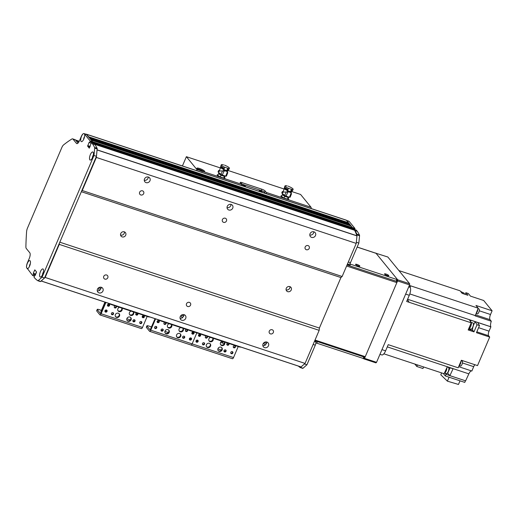 <?xml version="1.0" encoding="UTF-8"?>
<svg xmlns="http://www.w3.org/2000/svg" width="518" height="518" viewBox="0 0 518 518"><rect width="100%" height="100%" fill="white"/><g stroke="black" fill="none" stroke-linecap="round" stroke-linejoin="round"><path stroke-width="0.78" d="M35.723 274.1L36.448 272.397L35.723 274.1L33.236 273.277L35.587 274.411M41.116 280.996L45.157 277.454L59.266 244.379L59.376 243.233M81.63 191.058L82.239 190.52L96.342 157.446L97.06 149.832M45.157 277.454L305.057 363.422L319.166 330.348L319.386 328.056L340.922 277.564L342.139 276.489L356.242 243.415L356.96 235.794A131.002 47.585 -71.7 0 0 354.61 230.27L94.697 144.289L93.868 143.337M91.097 142.942L89.608 142.45L90.041 141.44L92.521 142.262L92.288 142.8L92.58 141.692L91.252 140.08L351.172 226.062L91.265 140.08M90.249 139.219L89.517 137.95L349.391 223.918M88.507 137.095L86.558 134.317A2.81 1.017 -71.7 0 0 86.364 134.175A2.81 1.017 -71.7 0 0 85.988 134.227M97.999 288.358L99.637 290.365M144.263 180.251A3.089 2.804 140.8 0 0 148.226 177.014M148.42 177.072A3.089 2.804 -39.2 0 1 149.009 182.019A3.089 2.804 -39.2 0 1 144.904 178.257A3.089 2.804 -39.2 0 1 148.42 177.072M97.326 291.071L99.566 290.514L100.149 289.704A3.089 2.804 140.8 0 0 101.198 287.263M101.398 287.315A3.089 2.804 -39.2 0 1 101.988 292.269A3.089 2.804 -39.2 0 1 97.883 288.5A3.089 2.804 -39.2 0 1 101.398 287.315M180.769 315.734L182.407 317.741M227.033 207.627A3.089 2.804 140.8 0 0 230.996 204.396M231.19 204.448A3.089 2.804 -39.2 0 1 231.779 209.401A3.089 2.804 -39.2 0 1 227.674 205.64A3.089 2.804 -39.2 0 1 231.19 204.448M180.096 318.447L182.336 317.89L182.919 317.081A3.089 2.804 140.8 0 0 183.968 314.64M184.168 314.698A3.089 2.804 -39.2 0 1 184.758 319.645A3.089 2.804 -39.2 0 1 180.653 315.883A3.089 2.804 -39.2 0 1 184.168 314.698M309.803 235.01A3.089 2.804 140.8 0 0 313.766 231.773M263.539 343.11L265.177 345.118M262.866 345.823L265.106 345.266L265.689 344.457A3.089 2.804 140.8 0 0 266.738 342.016M266.938 342.074A3.089 2.804 -39.2 0 1 267.528 347.021A3.089 2.804 -39.2 0 1 263.422 343.259A3.089 2.804 -39.2 0 1 266.938 342.074M313.96 231.831A3.089 2.804 -39.2 0 1 314.549 236.778A3.089 2.804 -39.2 0 1 310.444 233.016A3.089 2.804 -39.2 0 1 313.96 231.831M59.266 244.379L319.166 330.348M104.895 279.118A2.299 2.091 -39.2 0 1 104.455 275.434A2.299 2.091 -39.2 0 1 107.511 278.237A2.299 2.091 -39.2 0 1 104.895 279.118M187.665 306.494A2.299 2.091 -39.2 0 1 187.225 302.81A2.299 2.091 -39.2 0 1 190.281 305.614A2.299 2.091 -39.2 0 1 187.665 306.494M270.435 333.877A2.299 2.091 -39.2 0 1 269.995 330.186A2.299 2.091 -39.2 0 1 273.051 332.99A2.299 2.091 -39.2 0 1 270.435 333.877M59.816 242.197L319.386 328.056L340.922 277.564L81.352 191.705M287.691 291.647A2.81 2.551 -39.2 0 1 287.153 287.147A2.81 2.551 -39.2 0 1 290.889 290.566A2.81 2.551 -39.2 0 1 287.691 291.647M122.151 236.888A2.81 2.551 -39.2 0 1 121.613 232.388A2.81 2.551 -39.2 0 1 125.35 235.813A2.81 2.551 -39.2 0 1 122.151 236.888M82.239 190.52L342.139 276.489M96.342 157.446L356.242 243.415M140.786 194.962A2.299 2.091 -39.2 0 1 140.352 191.278A2.299 2.091 -39.2 0 1 143.408 194.082A2.299 2.091 -39.2 0 1 140.786 194.962M223.562 222.339A2.299 2.091 -39.2 0 1 223.122 218.654A2.299 2.091 -39.2 0 1 226.178 221.458A2.299 2.091 -39.2 0 1 223.562 222.339M306.332 249.721A2.299 2.091 -39.2 0 1 305.892 246.031A2.299 2.091 -39.2 0 1 308.948 248.834A2.299 2.091 -39.2 0 1 306.332 249.721M348.213 223.523L348.439 222.714L346.458 220.286A2.81 1.017 -71.7 0 0 346.257 220.144L86.364 134.175M349.948 225.647L350.181 224.844L349.417 223.918M348.51 221.16L349.352 221.613L354.959 228.477L354.901 229.053L92.521 142.262L92.58 141.692L352.473 227.655L352.188 228.768L352.473 227.655L351.172 226.062M354.597 230.257L353.768 229.306M301.016 366.964L41.142 281.009L301.01 366.964L305.057 363.422M286.098 289.782A2.81 2.551 140.8 0 0 289.95 286.635M120.552 235.03A2.81 2.551 140.8 0 0 124.411 231.876M179.578 333.475A2.337 2.124 -39.2 0 1 180.024 337.224A2.337 2.124 -39.2 0 1 176.91 334.375A2.337 2.124 -39.2 0 1 179.578 333.475M176.69 336.797A2.337 2.124 140.8 0 0 180.27 333.87M167.987 329.642A2.337 2.124 -39.2 0 1 168.434 333.391A2.337 2.124 -39.2 0 1 165.326 330.542A2.337 2.124 -39.2 0 1 167.987 329.642M165.1 332.964A2.337 2.124 140.8 0 0 168.68 330.037M171.49 324.475A2.337 2.124 -39.2 0 1 167.793 327.337A2.337 2.124 -39.2 0 1 169.218 323.724M167.612 327.078A2.337 2.124 140.8 0 0 171.322 324.417M183.074 328.308A2.337 2.124 -39.2 0 1 179.377 331.17A2.337 2.124 -39.2 0 1 180.808 327.551M179.202 330.911A2.337 2.124 140.8 0 0 182.912 328.25M161.681 331.138A1.153 1.042 -39.2 0 1 161.461 329.293A1.153 1.042 -39.2 0 1 162.995 330.698A1.153 1.042 -39.2 0 1 161.681 331.138M161.079 330.555A1.153 1.042 140.8 0 0 162.775 329.163M187.38 329.726A1.153 1.042 -39.2 0 1 186.072 331.526A1.153 1.042 -39.2 0 1 186.435 329.416M185.47 330.937A1.153 1.042 140.8 0 0 187.205 329.668M155.238 328.529A1.153 1.042 -39.2 0 1 155.018 326.683A1.153 1.042 -39.2 0 1 156.553 328.088A1.153 1.042 -39.2 0 1 155.238 328.529M154.636 327.946A1.153 1.042 140.8 0 0 156.332 326.554M192.515 334.136A1.153 1.042 -39.2 0 1 192.295 332.291A1.153 1.042 -39.2 0 1 193.829 333.696A1.153 1.042 -39.2 0 1 192.515 334.136M191.913 333.553A1.153 1.042 140.8 0 0 193.609 332.161M190.002 340.028A1.153 1.042 -39.2 0 1 189.782 338.183A1.153 1.042 -39.2 0 1 191.317 339.581A1.153 1.042 -39.2 0 1 190.002 340.028M189.394 339.445A1.153 1.042 140.8 0 0 191.097 338.053M157.75 322.636A1.153 1.042 -39.2 0 1 157.537 320.791A1.153 1.042 -39.2 0 1 159.065 322.196A1.153 1.042 -39.2 0 1 157.75 322.636M157.148 322.054A1.153 1.042 140.8 0 0 158.845 320.661M183.204 338.254A1.153 1.042 -39.2 0 1 182.983 336.415A1.153 1.042 -39.2 0 1 184.512 337.814A1.153 1.042 -39.2 0 1 183.204 338.254M182.595 337.671A1.153 1.042 140.8 0 0 184.298 336.286M165.857 322.61A1.153 1.042 -39.2 0 1 164.556 324.404A1.153 1.042 -39.2 0 1 164.918 322.3M163.947 323.821A1.153 1.042 140.8 0 0 165.682 322.552M158.67 319.884A2.81 0.589 23.1 0 0 161.247 321.089L161.383 320.778M197.798 332.828L197.669 333.132L161.247 321.089M197.669 333.132A2.81 0.589 23.1 0 0 199.462 333.378M168.939 331.267L168.402 332.537L164.912 331.371M162.289 330.503L161.02 330.083M151.534 326.942L148.75 326.023A2.81 0.589 -156.9 0 0 146.911 325.835L146.341 327.182A2.81 0.589 23.1 0 0 146.439 327.46L149.54 331.261A1.871 0.68 -71.7 0 0 149.67 331.352A1.871 0.68 -71.7 0 0 150.757 330.186L155.588 318.861M155.057 318.687L150.142 329.934L147.015 326.113A2.81 0.589 -156.9 0 1 146.911 325.835M232.31 358.637A1.871 0.68 -71.7 0 0 232.44 358.734L191.058 345.04A1.871 0.68 -71.7 0 1 190.928 344.949A1.871 0.68 -71.7 0 0 191.058 345.04A1.871 0.68 -71.7 0 0 192.139 343.874L196.84 332.86L192.139 343.874L150.757 330.186M191.861 333.372A1.638 1.489 140.8 0 0 193.441 332.083M189.348 339.258A1.638 1.489 140.8 0 0 190.928 337.969M171.115 326.152L170.901 326.664M379.959 354.325L381.805 354.934A6.553 2.376 -71.7 0 0 385.599 350.841L388.235 344.664L390.714 345.493A430.439 156.358 108.3 0 1 390.701 345.48M409.35 285.418L410.729 285.871A430.439 156.358 108.3 0 1 410.139 287.38A430.439 156.358 108.3 0 0 410.729 285.871L478.185 308.184L475.958 305.458L492.1 310.8L490.52 314.504A4.209 1.528 108.3 0 0 490.022 319.658L491.304 321.225L475.168 315.889A5.148 1.871 108.3 0 1 475.278 315.591A430.439 156.358 -71.7 0 0 478.185 308.184M407.232 300.129L408.016 300.388A430.439 156.358 108.3 0 1 409.136 302.298L409.142 302.292A430.439 156.358 108.3 0 0 407.491 299.514M448.879 367.359L448.925 367.411A430.439 156.358 108.3 0 0 448.938 367.379L447.28 366.828A430.439 156.358 -71.7 0 1 444.088 373.731L383.864 353.813M444.347 373.18A3.555 1.289 -71.7 0 0 446.056 371.192A3.555 1.289 -71.7 0 0 446.879 367.709M444.671 373.057L446.341 373.614A3.276 1.191 -71.7 0 0 448.238 371.568A3.276 1.191 -71.7 0 0 448.4 367.391L447.202 366.997M448.925 367.411L453.062 368.777A430.439 156.358 108.3 0 1 449.883 375.647L446.043 374.274L445.325 375.958L464.775 382.394L465.455 380.801M471.516 370.914A5.148 1.871 108.3 0 0 468.848 373.854A430.439 156.358 -71.7 0 1 465.611 380.847L449.883 375.647M458.663 366.666L471.853 371.03L473.705 366.679A4.209 1.528 108.3 0 1 474.87 364.717M390.714 345.493L458.171 367.806L461.389 360.263L477.531 365.598L489.698 337.069L476.456 332.692L479.5 325.563A430.439 156.358 -71.7 0 0 477.648 322.461L490.889 326.839A430.439 156.358 -71.7 0 0 490.857 326.78A5.148 1.871 108.3 0 1 491.304 321.225M409.142 302.292L471.218 322.824L468.181 329.953L473.976 331.87L477.013 324.741L479.5 325.563M409.078 286.065L410.068 287.283A6.553 2.376 -71.7 0 1 409.291 295.299L406.656 301.476L409.136 302.298M470.26 325.084A3.555 1.289 108.3 0 1 469.852 326.223A3.555 1.289 108.3 0 1 469.34 327.227M468.699 328.736A3.555 1.289 -71.7 0 0 470.681 326.495A3.555 1.289 -71.7 0 0 470.856 321.963L470.687 321.911M471.218 322.824A430.439 156.358 -71.7 0 0 469.36 319.71L471.017 320.253A430.439 156.358 108.3 0 1 471.024 320.266L475.161 321.639A430.439 156.358 108.3 0 1 477.013 324.741M461.357 292.392L460.729 291.615A3.555 1.289 108.3 0 1 460.878 291.64A3.555 1.289 108.3 0 1 461.357 292.392L462.166 293.376L467.955 295.292L465.857 292.715L468.337 293.538L470.441 296.115L483.682 300.492L492.1 310.8M398.912 270.577L460.062 290.805L460.729 291.615M462.244 293.402A3.555 1.289 -71.7 0 0 461.7 291.912L460.878 291.64M465.099 294.347A430.439 156.358 108.3 0 1 465.857 292.715M490.889 326.839L489.05 331.151L478.593 327.687M476.825 331.831L488.61 335.729A3.743 1.36 108.3 0 1 489.05 331.151M488.61 335.729L489.698 337.069M445.189 373.232L446.043 374.274M443.291 373.465L445.325 375.958M447.442 372.96L449.766 375.505M448.873 369.211L449.359 369.373A3.743 1.36 108.3 0 1 450.22 367.838M449.359 369.373L447.779 373.077M470.48 321.555L471.024 320.266L470.467 321.536M475.161 321.639L473.174 325.9M468.745 329.163L472.882 330.529A3.743 1.36 108.3 0 1 473.322 325.945M472.882 330.529L473.976 331.87M460.023 380.821L458.469 384.453L447.397 381.164L449.087 377.201M447.397 381.164L440.792 374.799L441.601 372.908M459.103 365.63A2.758 1.004 -71.7 0 0 460.398 363.921A2.758 1.004 -71.7 0 0 460.949 361.299M459.207 365.579L460.515 366.012A2.571 0.932 -71.7 0 0 462.004 364.407A2.571 0.932 -71.7 0 0 462.134 361.13L461.156 360.806M476.165 313.345A2.758 1.004 -71.7 0 0 477.207 311.791A2.758 1.004 -71.7 0 0 477.764 309.272M476.113 313.481L477.324 313.882A2.571 0.932 -71.7 0 0 478.813 312.276A2.571 0.932 -71.7 0 0 478.943 308.993L477.991 308.683M423.62 366.964L422.96 368.512L416.796 366.472L417.456 364.925M414.814 364.05L416.796 366.472M464.264 294.069A3.276 1.191 -71.7 0 0 463.765 292.897L462.095 292.34M469.185 328.606L470.862 329.163A3.276 1.191 -71.7 0 0 472.759 327.117A3.276 1.191 -71.7 0 0 472.921 322.941L471.244 322.39M192.282 332.303L192.838 332.99M203.911 171.717A4.209 0.881 23.1 0 0 197.287 168.887M201.871 171.303L200.065 170.532A4.209 0.881 -156.9 0 1 196.905 168.227A4.209 0.881 -156.9 0 1 201.126 169.069A4.209 0.881 -156.9 0 1 204.655 171.536A4.209 0.881 -156.9 0 1 203.477 171.659L201.871 171.303M202.512 171.484A2.299 0.486 23.1 0 0 199.812 169.975A2.299 0.486 23.1 0 0 198.485 169.723M224.19 178.425A4.209 0.881 23.1 0 0 223.731 178.062M218.162 175.68A4.209 0.881 23.1 0 0 217.566 175.596M224.482 177.519A4.209 0.881 -156.9 0 1 224.929 178.244A4.209 0.881 -156.9 0 1 223.757 178.367L220.344 177.24A4.209 0.881 -156.9 0 1 217.184 174.935A4.209 0.881 -156.9 0 1 218.02 174.76M287.924 199.501A4.209 0.881 23.1 0 0 287.464 199.139M281.896 196.762A4.209 0.881 23.1 0 0 281.3 196.678M288.215 198.601A4.209 0.881 -156.9 0 1 288.662 199.32A4.209 0.881 -156.9 0 1 287.49 199.449L284.078 198.323A4.209 0.881 -156.9 0 1 280.918 196.018A4.209 0.881 -156.9 0 1 281.753 195.843M241.589 185.522A1.871 0.68 -71.7 0 0 241.505 184.24L240.261 182.718A2.81 0.589 23.1 0 1 240.164 182.44A2.81 0.589 23.1 0 1 241.997 182.627L261.862 189.199L261.292 190.546L241.427 183.974A2.81 0.589 23.1 0 0 241.239 183.916M265.443 193.415L264.517 192.282L265.093 190.935A2.81 0.589 23.1 0 0 261.862 189.199M265.093 190.935L266.336 192.45A1.871 0.68 108.3 0 1 266.42 193.738M291.776 191.55L300.602 194.47L311.027 207.239A1.871 0.68 108.3 0 1 311.117 208.521M283.89 188.94L228.043 170.467A4.021 0.842 -156.9 0 1 226.819 170.558L226.787 170.571M220.156 167.858L186.376 156.689L182.427 165.954M196.892 170.739A1.871 0.68 -71.7 0 0 196.808 169.457L186.376 156.689M264.517 192.282A2.81 0.589 23.1 0 0 261.292 190.546M243.674 185.243L242.677 185.146L245.467 186.331L243.674 185.243M260.224 190.721L259.233 190.618L262.024 191.809L260.224 190.721M298.349 366.084A131.002 47.585 -71.7 0 0 300.155 367.508A1.483 0.537 -71.7 0 0 300.207 367.534A1.483 0.537 -71.7 0 0 300.55 367.411L304.448 363.96L306.934 364.782L303.036 368.233A1.483 0.537 108.3 0 1 302.693 368.356A1.483 0.537 108.3 0 1 302.641 368.33L300.265 367.54M356.326 230.147L357.336 231.384A131.002 47.585 108.3 0 1 359.479 235.075A1.483 0.537 108.3 0 1 359.55 235.735L358.838 243.091L356.352 242.269L357.064 234.913A1.483 0.537 -71.7 0 0 356.993 234.253A131.002 47.585 -71.7 0 0 354.849 230.568L353.839 229.332L356.255 230.128M356.293 230.128L91.427 142.515L93.939 143.363L94.956 144.6A131.002 47.585 108.3 0 1 97.099 148.284A1.483 0.537 108.3 0 1 97.164 148.951L96.452 156.3L44.548 277.991L40.65 281.442A1.483 0.537 108.3 0 1 40.313 281.565A1.483 0.537 108.3 0 1 40.262 281.539L37.885 280.756M354.959 228.477L352.473 227.655L346.704 220.59A4.681 1.696 -71.7 0 0 346.38 220.357M357.336 231.384L354.849 230.568M354.901 229.053L354.675 229.591M313.144 344.457L315.294 345.169A2.81 1.017 -71.7 0 0 315.63 341.738L314.471 341.349M314.802 340.721L315.63 341.738M358.838 243.091L350.472 262.697L348.323 261.985M347.468 263.992L348.847 264.452A2.81 1.017 -71.7 0 0 350.472 262.697M315.294 345.169L306.934 364.782M34.453 275.744L32.66 275.518L26.535 267.437A4.261 1.548 108.3 0 1 27.953 262.134A4.261 1.548 108.3 0 1 30.309 261.13A4.261 1.548 108.3 0 1 29.973 265.151A4.261 1.548 108.3 0 1 27.842 268.577A4.261 1.548 108.3 0 1 27.053 268.654M32.964 275.252L33.398 274.242L35.379 274.896M35.515 274.585L33.43 273.892L33.398 274.242M33.236 273.277L34.835 269.872L36.487 271.872L35.101 275.557L34.693 275.446L35.094 275.576L34.693 275.446M91.459 142.541L92.469 143.777A131.002 47.585 -71.7 0 1 94.613 147.462A1.483 0.537 -71.7 0 1 94.684 148.129L93.972 155.478L42.068 277.169L38.17 280.62A1.483 0.537 -71.7 0 1 37.827 280.743A1.483 0.537 -71.7 0 1 37.775 280.717A131.002 47.585 -71.7 0 1 35.036 278.425L34.026 277.188L34.674 275.434M89.608 142.45L89.018 142.502L87.639 146.186L89.284 148.187L91.427 142.515M84.026 133.579L86.48 134.389A4.681 1.696 108.3 0 1 86.804 134.622L92.58 141.692L90.093 140.87L90.041 141.44M90.093 140.87L84.486 134.007A4.261 1.548 108.3 0 1 84.512 134.052A4.261 1.548 108.3 0 1 84.175 138.073A4.261 1.548 108.3 0 1 82.045 141.498A4.261 1.548 108.3 0 1 81.073 141.414A4.261 1.548 108.3 0 1 81.222 137.141A4.261 1.548 108.3 0 1 83.644 133.547A4.681 1.696 -71.7 0 0 81.287 136.487L79.487 140.695A4.681 1.696 108.3 0 1 76.781 143.615A4.681 1.696 108.3 0 1 76.457 143.382L72.954 139.096A4.681 1.696 -71.7 0 0 72.624 138.863A4.681 1.696 -71.7 0 0 71.86 139.018A187.147 67.981 -71.7 0 0 63.578 144.904A4.681 1.696 -71.7 0 0 61.836 147.526L27.525 227.978A4.681 1.696 -71.7 0 0 26.599 231.598A187.147 67.981 -71.7 0 0 25.9 246.769A4.681 1.696 -71.7 0 0 26.288 248.498L29.791 252.784A4.681 1.696 108.3 0 1 29.235 258.514L27.441 262.723A4.681 1.696 -71.7 0 0 26.535 267.437M39.951 276.819A4.261 1.548 108.3 0 1 40.598 271.277A4.261 1.548 108.3 0 1 43.383 269.457A4.261 1.548 108.3 0 1 43.052 273.478A4.261 1.548 108.3 0 1 40.922 276.903A4.261 1.548 108.3 0 1 39.951 276.819M89.841 159.842A4.261 1.548 108.3 0 1 90.495 154.306A4.261 1.548 108.3 0 1 93.279 152.48A4.261 1.548 108.3 0 1 92.942 156.501A4.261 1.548 108.3 0 1 90.818 159.926A4.261 1.548 108.3 0 1 89.841 159.842M92.469 143.777L94.956 144.6M72.624 138.863L75.11 139.685A4.681 1.696 108.3 0 1 75.434 139.918L78.017 143.078M43.421 272.06A2.104 0.764 -71.7 0 0 42.502 274.831M30.342 263.733A2.104 0.764 -71.7 0 0 29.422 266.505M86.804 134.622L84.486 134.007M84.544 136.661A2.104 0.764 -71.7 0 0 83.631 139.426M93.311 155.083A2.104 0.764 -71.7 0 0 92.398 157.854M42.068 277.169L44.548 277.991M93.972 155.478L96.452 156.3M314.743 340.702L364.653 357.213L365.261 356.675L396.853 282.621L396.762 281.229M365.261 356.675L315.022 340.054M396.963 281.475L347.054 264.963M346.607 265.999L396.853 282.621M375.692 253.166L387.833 257.006L409.68 283.76L397.682 279.791L397.571 280.937L364.542 358.359L363.74 358.65M397.571 280.937L409.57 284.906L409.68 283.76M409.57 284.906L376.547 362.328L364.542 358.359M363.94 358.896L375.938 362.865L376.547 362.328M375.828 253.037L397.682 279.791M355.633 264.549A2.337 0.492 -156.9 0 1 355.549 264.316A2.337 0.492 -156.9 0 1 357.893 264.782A2.337 0.492 -156.9 0 1 359.855 266.155A2.337 0.492 -156.9 0 1 357.919 265.851A2.337 0.492 -156.9 0 1 355.633 264.549M384.602 274.132A2.337 0.492 -156.9 0 1 384.518 273.899A2.337 0.492 -156.9 0 1 386.862 274.365A2.337 0.492 -156.9 0 1 388.824 275.738A2.337 0.492 -156.9 0 1 386.888 275.434A2.337 0.492 -156.9 0 1 384.602 274.132M357.135 247.08L376.081 253.341L397.429 279.487L396.853 279.513L396.134 281.196L396.71 281.17M347.714 264.076L349.779 265.87L396.134 281.196M349.779 265.87L350.498 264.186L349.805 263.882M315.857 342.864L363.688 358.592M364.439 357.006L363.83 356.941L363.112 358.624M316.757 343.292L317.476 341.608L363.83 356.941M317.476 341.608L316.401 341.032M350.498 264.186L396.853 279.513M226.793 344.295A4.397 0.919 23.1 0 0 227.111 344.114L227.493 343.207M224.262 343.551L222.487 342.961M220.739 342.269A4.397 0.919 23.1 0 0 222.41 343.11L222.934 342.145A4.397 0.919 23.1 0 1 221.587 341.491M221.633 341.466A4.209 0.881 23.1 0 0 222.882 342.074L222.934 342.145M222.882 342.074L223.161 341.563M157.168 321.277A4.397 0.919 23.1 0 0 158.456 321.931M158.094 320.532A4.397 0.919 23.1 0 0 158.903 320.927M158.165 320.519A4.209 0.881 23.1 0 0 158.897 320.882M142.223 316.504A4.397 0.919 23.1 0 0 143.097 316.323L143.415 315.585M135.787 313.869A4.397 0.919 23.1 0 0 136.856 314.549M136.506 313.066A4.397 0.919 23.1 0 0 137.542 313.681M136.564 313.04A4.209 0.881 23.1 0 0 137.555 313.636M288.869 197.067L288.196 198.64L287.393 199.152L284.045 198.044L281.501 196.432L282.232 194.729L284.77 196.341L288.118 197.449L288.921 196.937M283.307 195.267A3.296 0.693 -156.9 0 1 282.608 194.405L282.232 194.729M287.393 199.152L288.118 197.449M284.045 198.044L284.77 196.341M288.494 197.125A3.296 0.693 -156.9 0 1 286.81 196.885M286.176 196.672A3.296 0.693 -156.9 0 1 283.793 195.571M286.402 198.938A3.225 0.673 -156.9 0 1 286.357 198.925A3.225 0.673 -156.9 0 1 282.802 197.41A3.225 0.673 -156.9 0 1 282.789 197.403M287.84 192.146A7584.336 5706.612 126.7 0 0 286.065 196.069A2.104 0.44 -156.9 0 1 284.751 195.351L286.24 191.977L288.079 192.204L288.325 191.129A4.176 0.874 23.1 0 0 291.142 192.061L290.896 193.136L291.53 193.719L290.171 197.151A2.104 0.44 -156.9 0 1 290.171 197.157A2.104 0.44 -156.9 0 1 289.497 197.209A7792.177 7610.611 -176 0 0 291.051 193.208M290.171 197.157L291.53 193.719M282.427 192.217L282.964 192.113L282.31 193.557A4.681 0.984 23.1 0 1 281.967 193.22L282.427 192.217A4.649 0.978 -156.9 0 1 282.258 191.751A4.649 0.978 -156.9 0 1 283.204 191.563M282.258 191.751L281.831 192.761A4.649 0.978 23.1 0 0 281.973 193.201M287.49 192.081L287.626 191.654A5.031 1.055 23.1 0 0 287.671 191.673L287.768 191.09A410.081 148.964 108.3 0 0 288.079 190.825L288.325 191.129M287.671 191.673L287.594 192.1M288.079 190.825A7.485 1.567 23.1 0 0 290.889 191.757L291.142 192.061M286.24 191.977L282.964 192.113M284.751 195.351L282.31 193.557M286.065 196.069A4.772 1.004 23.1 0 0 289.497 197.209M285.042 185.878L284.609 186.888A4.397 0.919 -156.9 0 0 288.099 189.374L288.429 188.319A4.397 0.919 -156.9 0 1 285.042 185.878A4.397 0.919 -156.9 0 1 287.315 185.988L286.001 185.703M288.319 186.111L288.552 186.396A4.397 0.919 -156.9 0 1 293.13 189.329A4.397 0.919 -156.9 0 1 291.841 189.452L291.336 190.449A4.397 0.919 -156.9 0 0 292.702 190.339L293.13 189.329M284.376 188.52L283.242 191.382A3.891 0.816 23.1 0 0 283.236 191.414A3.891 0.816 23.1 0 0 283.709 192.081M284.622 187.102L283.722 190.164M288.429 188.319L291.841 189.452M287.076 192.023L287.322 191.278L287.626 191.654M290.52 191.654L291.336 190.449M284.68 187.205L284.492 187.633A4.209 0.881 -156.9 0 0 287.82 190.009L288.034 189.348M284.563 187.943L284.382 188.377A4.021 0.842 -156.9 0 0 287.548 190.643L287.755 189.983M287.322 191.278L287.529 190.637M290.384 191.615L291.647 189.212M287.348 191.2L287.678 191.31M292.424 190.507L292.243 190.935A4.209 0.881 -156.9 0 1 290.941 191.045M291.964 191.103L291.783 191.537A4.021 0.842 -156.9 0 1 290.553 191.641M225.136 175.984L224.462 177.564L223.659 178.069L220.312 176.968L217.774 175.349L218.499 173.647L221.037 175.265L224.385 176.366L225.188 175.861M219.574 174.184A3.296 0.693 -156.9 0 1 218.874 173.323L218.499 173.647M223.659 178.069L224.385 176.366M220.312 176.968L221.037 175.265M224.76 176.042A3.296 0.693 -156.9 0 1 223.077 175.803M222.442 175.596A3.296 0.693 -156.9 0 1 220.059 174.488M222.669 177.855A3.225 0.673 -156.9 0 1 222.623 177.842A3.225 0.673 -156.9 0 1 219.069 176.327A3.225 0.673 -156.9 0 1 219.056 176.321L219.069 176.327M224.106 171.069A7584.336 5706.612 126.7 0 0 222.332 174.987A2.104 0.44 -156.9 0 1 221.018 174.275L222.507 170.901L224.346 171.121L224.592 170.053A4.176 0.874 23.1 0 0 227.408 170.979L227.162 172.054L227.797 172.636L226.437 176.068A2.104 0.44 -156.9 0 1 226.437 176.075A2.104 0.44 -156.9 0 1 225.764 176.126A7792.177 7610.611 -176 0 0 227.318 172.131M218.693 171.134L219.231 171.031L218.577 172.481A4.681 0.984 23.1 0 1 218.233 172.138L218.693 171.134A4.649 0.978 -156.9 0 1 218.525 170.675A4.649 0.978 -156.9 0 1 219.47 170.48M218.525 170.675L218.097 171.678A4.649 0.978 23.1 0 0 218.24 172.118M223.757 170.998L223.893 170.571A5.031 1.055 23.1 0 0 223.938 170.59L224.035 170.008A410.081 148.964 108.3 0 0 224.346 169.742L224.592 170.053M223.938 170.59L223.86 171.018M224.346 169.742A7.485 1.567 23.1 0 0 227.156 170.675L227.408 170.979M222.507 170.901L219.231 171.031M221.018 174.275L218.577 172.481M222.332 174.987A4.772 1.004 23.1 0 0 225.764 176.126M221.309 164.795L220.875 165.805A4.397 0.919 -156.9 0 0 224.365 168.292L224.695 167.243A4.397 0.919 -156.9 0 1 221.309 164.795A4.397 0.919 -156.9 0 1 223.582 164.905L222.267 164.62M224.585 165.028L224.818 165.313A4.397 0.919 -156.9 0 1 229.396 168.246A4.397 0.919 -156.9 0 1 228.108 168.369L227.603 169.367A4.397 0.919 -156.9 0 0 228.969 169.256L229.396 168.246M220.642 167.437L219.509 170.299A3.891 0.816 23.1 0 0 219.502 170.331A3.891 0.816 23.1 0 0 219.975 170.998M220.895 166.025L219.988 169.088M224.695 167.243L228.108 168.369M223.342 170.94L223.588 170.202L223.893 170.571M226.806 170.545L227.603 169.367M220.946 166.123L220.759 166.55A4.209 0.881 -156.9 0 0 224.087 168.926L224.3 168.266M220.83 166.867L220.649 167.301A4.021 0.842 -156.9 0 0 223.815 169.567L224.022 168.9M223.588 170.202L223.795 169.554M226.651 170.532L227.914 168.136M223.614 170.118L223.944 170.228M228.691 169.425L228.509 169.859A4.209 0.881 -156.9 0 1 227.208 169.962M220.959 347.164A2.337 2.124 -39.2 0 1 221.406 350.913A2.337 2.124 -39.2 0 1 218.298 348.064A2.337 2.124 -39.2 0 1 220.959 347.164M218.072 350.492A2.337 2.124 140.8 0 0 221.659 347.559M209.376 343.33A2.337 2.124 -39.2 0 1 209.816 347.079A2.337 2.124 -39.2 0 1 206.708 344.23A2.337 2.124 -39.2 0 1 209.376 343.33M206.488 346.659A2.337 2.124 140.8 0 0 210.068 343.725M212.872 338.163A2.337 2.124 -39.2 0 1 209.175 341.025A2.337 2.124 -39.2 0 1 210.599 337.412M209 340.766A2.337 2.124 140.8 0 0 212.71 338.105M224.462 341.997A2.337 2.124 -39.2 0 1 220.765 344.858A2.337 2.124 -39.2 0 1 222.19 341.245M220.584 344.6A2.337 2.124 140.8 0 0 224.3 341.938M203.069 344.826A1.153 1.042 -39.2 0 1 202.849 342.981A1.153 1.042 -39.2 0 1 204.377 344.386A1.153 1.042 -39.2 0 1 203.069 344.826M202.46 344.243A1.153 1.042 140.8 0 0 204.163 342.858M228.762 343.415A1.153 1.042 -39.2 0 1 227.46 345.215A1.153 1.042 -39.2 0 1 227.823 343.104M226.852 344.632A1.153 1.042 140.8 0 0 228.587 343.356M196.626 342.217A1.153 1.042 -39.2 0 1 196.406 340.371A1.153 1.042 -39.2 0 1 197.934 341.776A1.153 1.042 -39.2 0 1 196.626 342.217M196.018 341.634A1.153 1.042 140.8 0 0 197.721 340.242M233.903 347.824A1.153 1.042 -39.2 0 1 233.683 345.979A1.153 1.042 -39.2 0 1 235.211 347.384A1.153 1.042 -39.2 0 1 233.903 347.824M233.294 347.241A1.153 1.042 140.8 0 0 234.997 345.849M231.391 353.716A1.153 1.042 -39.2 0 1 231.17 351.871A1.153 1.042 -39.2 0 1 232.699 353.276A1.153 1.042 -39.2 0 1 231.391 353.716M230.782 353.134A1.153 1.042 140.8 0 0 232.485 351.741M199.139 336.324A1.153 1.042 -39.2 0 1 198.918 334.479A1.153 1.042 -39.2 0 1 200.447 335.884A1.153 1.042 -39.2 0 1 199.139 336.324M198.53 335.742A1.153 1.042 140.8 0 0 200.233 334.356M224.585 351.949A1.153 1.042 -39.2 0 1 224.372 350.103A1.153 1.042 -39.2 0 1 225.9 351.502A1.153 1.042 -39.2 0 1 224.585 351.949M223.983 351.359A1.153 1.042 140.8 0 0 225.68 349.974M207.245 336.299A1.153 1.042 -39.2 0 1 205.937 338.092A1.153 1.042 -39.2 0 1 206.3 335.988M205.335 337.509A1.153 1.042 140.8 0 0 207.064 336.24M200.058 333.573A2.81 0.589 23.1 0 0 202.635 334.777L202.765 334.466M239.186 346.516L239.051 346.82L202.635 334.777M239.051 346.82A2.81 0.589 23.1 0 0 240.851 347.066M225.194 351.308L223.925 350.887M221.387 350.051L217.89 348.892M149.67 331.352L191.058 345.04A1.871 0.68 -71.7 0 0 192.139 343.874L233.527 357.562L238.222 346.548M232.44 358.734A1.871 0.68 -71.7 0 0 233.527 357.562M195.972 341.453A1.638 1.489 140.8 0 0 197.552 340.164M198.485 335.56A1.638 1.489 140.8 0 0 200.065 334.272M129.914 317.048A2.337 2.124 -39.2 0 1 130.361 320.797A2.337 2.124 -39.2 0 1 127.247 317.948A2.337 2.124 -39.2 0 1 129.914 317.048M127.027 320.37A2.337 2.124 140.8 0 0 130.607 317.443M118.324 313.215A2.337 2.124 -39.2 0 1 118.771 316.964A2.337 2.124 -39.2 0 1 115.663 314.115A2.337 2.124 -39.2 0 1 118.324 313.215M115.436 316.537A2.337 2.124 140.8 0 0 119.023 313.61M121.827 308.048A2.337 2.124 -39.2 0 1 118.13 310.91A2.337 2.124 -39.2 0 1 119.554 307.297M117.949 310.651A2.337 2.124 140.8 0 0 121.665 307.99M133.417 311.881A2.337 2.124 -39.2 0 1 129.714 314.743A2.337 2.124 -39.2 0 1 131.145 311.13M129.539 314.484A2.337 2.124 140.8 0 0 133.249 311.823M112.017 314.711A1.153 1.042 -39.2 0 1 111.804 312.866A1.153 1.042 -39.2 0 1 113.332 314.271A1.153 1.042 -39.2 0 1 112.017 314.711M111.415 314.128A1.153 1.042 140.8 0 0 113.112 312.743M137.717 313.299A1.153 1.042 -39.2 0 1 136.415 315.099A1.153 1.042 -39.2 0 1 136.771 312.989M135.807 314.517A1.153 1.042 140.8 0 0 137.542 313.241M105.581 312.101A1.153 1.042 -39.2 0 1 105.361 310.256A1.153 1.042 -39.2 0 1 106.889 311.661A1.153 1.042 -39.2 0 1 105.581 312.101M104.973 311.519A1.153 1.042 140.8 0 0 106.669 310.127M142.851 317.709A1.153 1.042 -39.2 0 1 142.638 315.863A1.153 1.042 -39.2 0 1 144.166 317.269A1.153 1.042 -39.2 0 1 142.851 317.709M142.249 317.126A1.153 1.042 140.8 0 0 143.946 315.734M140.339 323.601A1.153 1.042 -39.2 0 1 140.125 321.756A1.153 1.042 -39.2 0 1 141.654 323.154A1.153 1.042 -39.2 0 1 140.339 323.601M139.737 323.018A1.153 1.042 140.8 0 0 141.433 321.626M108.094 306.209A1.153 1.042 -39.2 0 1 107.873 304.364A1.153 1.042 -39.2 0 1 109.402 305.769A1.153 1.042 -39.2 0 1 108.094 306.209M107.485 305.626A1.153 1.042 140.8 0 0 109.181 304.234M133.54 321.827A1.153 1.042 -39.2 0 1 133.32 319.988A1.153 1.042 -39.2 0 1 134.848 321.387A1.153 1.042 -39.2 0 1 133.54 321.827M132.932 321.244A1.153 1.042 140.8 0 0 134.635 319.859M116.194 306.183A1.153 1.042 -39.2 0 1 114.892 307.977A1.153 1.042 -39.2 0 1 115.255 305.873M114.284 307.394A1.153 1.042 140.8 0 0 116.019 306.125M109.007 303.457A2.81 0.589 23.1 0 0 111.59 304.662L111.72 304.351M148.135 316.401L148.006 316.705L111.59 304.662M148.006 316.705A2.81 0.589 23.1 0 0 149.799 316.951M134.143 321.192L132.88 320.771M130.335 319.93L126.839 318.777M101.424 310.366L99.087 309.596A2.81 0.589 -156.9 0 0 97.248 309.408L96.678 310.755A2.81 0.589 23.1 0 0 96.775 311.033L99.877 314.834A1.871 0.68 -71.7 0 0 100.006 314.925A1.871 0.68 -71.7 0 0 101.094 313.759L105.925 302.434M105.394 302.259L100.479 313.507L97.352 309.686A2.81 0.589 -156.9 0 1 97.248 309.408M141.265 328.522A1.871 0.68 -71.7 0 0 141.395 328.613A1.871 0.68 -71.7 0 0 142.476 327.447L147.177 316.433M104.921 311.337A1.638 1.489 140.8 0 0 106.501 310.042M107.433 305.445A1.638 1.489 140.8 0 0 109.013 304.157M101.23 312.017L100.893 311.609L104.947 302.111M100.181 287.192L101.198 287.529M182.951 314.568L183.968 314.905M265.721 341.945L266.738 342.281M181.326 315.209L183.702 315.999M98.556 287.833L100.932 288.623M264.096 342.592L266.472 343.376M90.676 139.361L350.149 225.188M90.281 138.876L350.181 224.844M89.536 137.963L349.436 223.931M88.941 137.238L348.407 223.064M88.539 136.752L348.439 222.714M86.558 134.317L346.458 220.286M41.181 280.976L301.081 366.945M94.71 144.302L354.61 230.27M97.08 149.838L356.96 235.794M97.067 149.942L356.967 235.91M146.439 327.46L147.015 326.113M385.599 350.841L381.96 349.637M468.848 373.854L387.289 346.879M409.291 295.299L405.652 294.094M490.857 326.78L407.608 299.249M475.278 315.591L409.809 293.933M408.741 286.842L410.068 287.283M462.445 362.956L473.705 366.679M475.563 314.873L490.022 319.658M479.26 310.781L490.52 314.504M220.344 177.24L203.477 171.659M241.505 184.24L223.757 178.367M284.078 198.323L266.336 192.45M311.027 207.239L287.49 199.449M200.065 170.532L196.808 169.457M241.427 183.974L241.997 182.627M349.145 221.4L346.704 220.59M359.479 235.075L356.993 234.253M359.55 235.735L357.064 234.913M303.036 368.233L300.55 367.411M79.222 141.284L75.563 140.074M78.969 141.764L76.191 140.844M78.315 142.741L77.525 142.482M32.731 275.544L34.317 276.068L32.692 275.544M89.018 142.502L91.006 143.156M89.472 142.625L91.013 143.136L89.446 142.625M34.564 270.163L35.282 270.402M87.691 145.616L90.177 146.432M38.17 280.62L40.65 281.442M94.684 148.129L97.164 148.951M94.613 147.462L97.099 148.284M87.639 146.186L89.957 146.95M76.457 143.382L77.182 143.622M72.954 139.096L75.434 139.918M349.061 264.458L348.705 265.287M316.317 341.226L315.838 342.346M291.097 192.638A4.643 0.971 -156.9 0 1 288.286 191.705M227.363 171.555A4.643 0.971 -156.9 0 1 224.553 170.623M96.775 311.033L97.352 309.686M142.476 327.447L101.094 313.759M353.807 229.306L93.907 143.337M348.834 221.167L346.561 220.415M302.693 368.356L300.207 367.534M79.241 141.246L75.518 140.015M37.827 280.743L40.313 281.565M397.461 279.578L396.749 281.261M364.387 357.122L363.72 358.683M357.155 247.034L375.951 253.25M282.699 194.328L283.048 194.101M283.1 192.107L283.236 191.414M290.98 193.175L291.686 191.641M218.965 173.245L219.315 173.018M226.437 176.075L227.797 172.63M219.367 171.024L219.502 170.331M228.049 170.454L228.231 170.021M227.247 172.093L227.952 170.558M141.395 328.613L100.006 314.925"/></g></svg>
